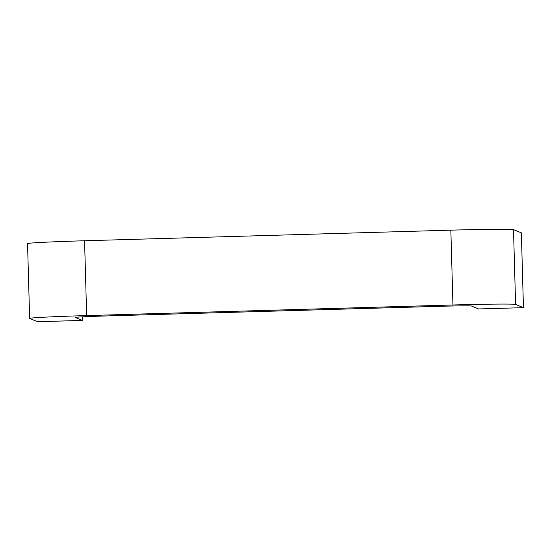 <?xml version="1.0" encoding="UTF-8"?>
<svg xmlns="http://www.w3.org/2000/svg" width="551" height="551" viewBox="0 0 551 551"><rect width="100%" height="100%" fill="white"/><g stroke="black" fill="none" stroke-linecap="round" stroke-linejoin="round"><path stroke-width="0.83" d="M86.652 315.578A59.894 1.254 178.4 0 0 29.637 318.43A59.894 1.254 178.4 0 0 29.706 318.485L37.558 321.715L82.409 320.413L75.273 317.479A29.947 0.627 -1.6 0 1 75.239 317.452A29.947 0.627 -1.6 0 1 103.746 316.026L440.132 306.301A29.947 0.627 -1.6 0 1 471.463 306.025L478.599 308.959L523.45 307.658L515.598 304.434A59.894 1.254 178.4 0 0 452.943 304.985L86.652 315.578L84.565 240.759L450.849 230.166A59.894 1.254 -1.6 0 1 513.511 229.609L521.363 232.839L523.45 307.658M29.637 318.43L27.55 243.604A59.894 1.254 -1.6 0 1 84.565 240.759M82.313 316.853L82.409 320.413M452.943 304.985L450.849 230.166M515.598 304.434L513.511 229.609"/></g></svg>
